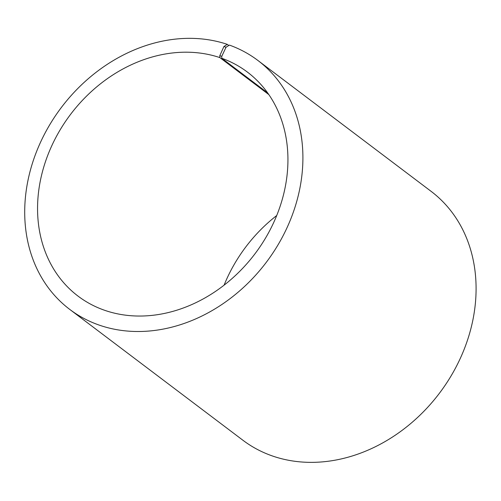 <?xml version="1.0" encoding="UTF-8"?>
<svg xmlns="http://www.w3.org/2000/svg" width="501" height="501" viewBox="0 0 501 501"><rect width="100%" height="100%" fill="white"/><g stroke="black" fill="none" stroke-linecap="round" stroke-linejoin="round"><path stroke-width="0.75" d="M228.794 45.497L227.272 44.351A156.024 128.425 127.1 0 0 49.662 124.881A156.024 128.425 127.1 0 0 69.745 309.405A156.024 128.425 127.1 0 0 266.269 262.349A156.024 128.425 127.1 0 0 257.865 60.439A156.024 128.425 127.1 0 0 229.427 45.096L226.02 47.257L221.755 56.35L221.805 58.279L267.672 92.936M221.805 58.279A140.418 115.587 127.1 0 1 247.394 72.088A140.418 115.587 127.1 0 1 254.965 253.807A140.418 115.587 127.1 0 1 78.093 296.154A140.418 115.587 127.1 0 1 60.014 130.078A140.418 115.587 127.1 0 1 219.87 57.609L268.849 94.614M224.085 285.175A140.418 115.587 127.1 0 1 276.709 215.53M257.865 60.439L431.048 191.301A156.024 128.425 127.1 0 1 439.452 393.204A156.024 128.425 127.1 0 1 242.929 440.26L69.745 309.405M226.02 47.257L223.922 46.53L219.795 55.667L219.87 57.609M227.272 44.351L223.922 46.53M221.755 56.35L219.795 55.667"/></g></svg>

